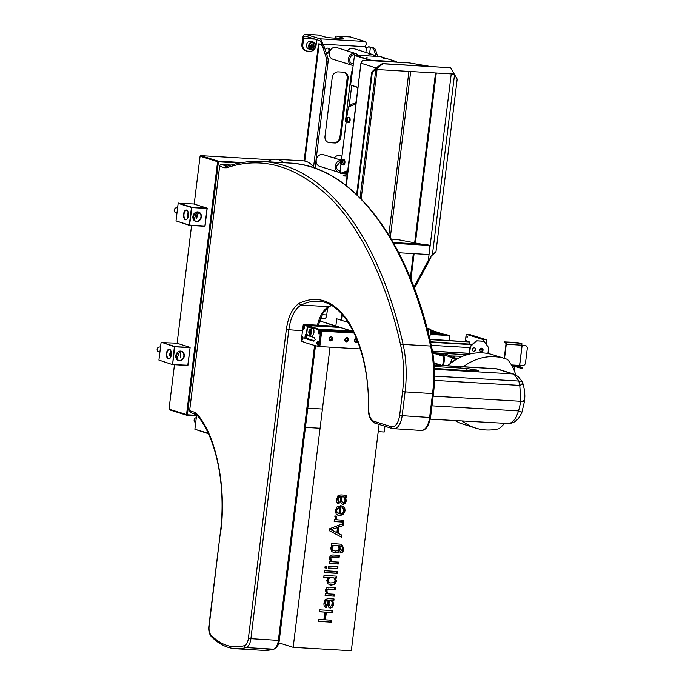 <?xml version="1.0" encoding="UTF-8"?>
<svg xmlns="http://www.w3.org/2000/svg" width="685" height="685" viewBox="0 0 685 685"><rect width="100%" height="100%" fill="white"/><g stroke="black" fill="none" stroke-linecap="round" stroke-linejoin="round"><path stroke-width="1.03" d="M345.077 500.273L344.101 497.019L342.046 496.899L341.892 498.192C341.55 500.923 342.038 502.328 343.339 502.405L344.495 501.865L345.077 500.273M342.354 502.148L343.339 502.405M342.731 502.216C341.43 502.139 340.95 500.735 341.284 497.995L341.447 496.711L343.656 496.993M341.892 498.192L341.284 497.995M342.577 504.16L344.632 503.252L345.702 500.701L344.983 496.916L345.591 497.104L346.302 500.889L345.24 503.441L343.185 504.348C341.019 504.228 340.197 502.019 340.719 497.747L340.83 496.822L338.544 497.49L338.03 499.219L339.281 501.917L339.049 503.8L338.518 503.68M339.281 501.917L338.364 501.66L337.422 499.031L337.936 497.301L338.767 496.668L340.83 496.822M338.767 496.668L339.375 496.865M337.422 499.031L338.03 499.219M338.227 503.569L339.049 503.8C337.166 503.543 336.395 501.959 336.755 499.048L337.859 495.906L340.779 494.93L346.773 495.281L346.541 497.164L345.591 497.104M346.541 497.164L345.934 496.967L346.148 495.246M344.983 496.916L345.934 496.967M344.632 503.252L345.24 503.441M338.45 503.612L338.673 501.762M336.943 508.39L339.674 507.671L337.551 508.578L336.643 510.505L337.063 512.483L336.463 512.294L336.044 510.316L336.943 508.39L337.551 508.578M337.063 512.483L338.947 513.63L339.674 507.671M338.339 513.442L336.463 512.294M337.979 513.348L338.947 513.63M336.643 510.505L336.044 510.316M340.591 505.718L339.632 513.562L340.231 513.75L342.748 512.868L343.793 510.71L343.57 508.895L342.423 507.987L342.954 506.112M337.876 515.334L343.348 514.478L339.597 515.685L336.207 514.101L335.359 510.428L337.071 506.874L341.216 505.753L340.231 513.75M342.74 514.281L344.486 510.599L344.084 507.465L342.055 505.847M342.663 506.035L344.692 507.653L345.086 510.787L344.486 510.599M343.476 522.107L334.203 521.568L334.434 519.675L335.727 519.752L334.742 516.045L336.386 516.139L336.138 517.286L337.157 519.829L343.707 520.215L343.476 522.107L342.877 521.919L343.091 520.18M334.22 521.413L342.877 521.919M337.157 519.829L335.53 517.098L335.778 515.951M331.257 529.865L336.9 532.682L337.517 527.63L330.649 529.676L337.517 527.63M336.9 532.682L330.649 529.676M329.759 528.709L343.313 523.477L343.039 525.669L338.929 527.142L338.176 533.29L341.875 535.139L341.627 537.186L329.502 530.798L329.759 528.709M341.036 536.877L341.276 534.951L341.875 535.139M341.276 534.951L338.176 533.29M337.577 533.101L338.33 526.953L338.929 527.142M338.33 526.953L343.039 525.669M342.44 525.481L342.654 523.734M332.011 548.206L331.412 548.017L332.884 545.294L333.484 545.483L332.011 548.206L332.687 550.201L335.325 551.082L338.013 550.552L339.126 548.702L337.893 545.74L333.484 545.483M337.893 545.74L332.884 545.294M332.002 545.397L331.283 545.354L331.514 543.47L341.601 544.232L343.981 548.856L342.834 551.973L340.642 553.009L340.882 551.057L342.688 548.805L342.312 546.724L339.443 545.834L340.402 548.942L338.715 552.084L335.085 553.026L331.643 551.536L330.718 548.248L332.002 545.397L331.283 545.32M333.261 552.658L338.107 551.896L339.803 548.753L338.844 545.645L339.443 545.834M339.914 545.859L340.984 545.996M338.844 545.645L339.306 545.671M340.043 552.821L342.226 551.785L343.373 548.668L341.293 544.147M333.552 550.731L332.088 550.004L331.412 548.017M342.226 551.785L342.834 551.973M331.917 561.743L338.561 562.128L338.33 564.02L329.057 563.481L329.288 561.589L330.47 561.657L329.468 558.403C329.759 556.006 331.052 554.876 333.33 555.013L339.392 555.364L339.161 557.256L331.471 557.273L330.786 558.772L331.917 561.743L331.317 561.554L330.187 558.583L330.872 557.085L338.561 557.068L338.775 555.329M331.788 561.58L331.317 561.554M329.074 563.327L338.33 564.02M337.731 563.832L337.945 562.094M330.872 557.085L331.471 557.273M338.561 557.068L339.161 557.256M379.105 424.435L351.319 650.75L293.171 647.334L330.033 347.158M278.812 642.838L293.171 647.334M319.792 609.856L332.61 610.609L332.371 612.561L326.343 612.21L325.401 619.831L331.437 620.19L331.197 622.126L318.379 621.381L318.619 619.437L323.885 619.745L324.818 612.116L319.552 611.808L319.792 609.856M325.401 619.831L324.801 619.642L325.735 612.022L332.371 612.561M331.771 612.373L331.985 610.575M318.397 621.226L331.197 622.126M330.59 621.937L330.812 620.148M325.735 612.022L326.343 612.21M319.578 611.654L324.818 612.116M331.763 605.557L332.199 602.141L331.369 600.711L329.314 600.591L329.16 601.884C328.826 604.615 329.305 606.019 330.607 606.097L331.763 605.557M329.999 605.908C328.697 605.831 328.218 604.427 328.552 601.687L328.714 600.403L329.314 600.591M331.369 600.711L328.714 600.403M329.622 605.84L330.607 606.097M329.16 601.884L328.552 601.687M329.494 607.809L332.508 607.133L329.785 607.929M329.845 607.852L330.453 608.04C328.286 607.92 327.464 605.711 327.987 601.439L328.098 600.514L325.812 601.182L325.298 602.911L326.548 605.608L326.317 607.492L325.786 607.372M326.548 605.608L325.632 605.352L324.69 602.723L325.204 600.993L326.034 600.36L328.098 600.514M326.034 600.36L326.642 600.557M325.204 600.993L325.812 601.182M325.495 607.261L326.317 607.492C324.433 607.235 323.671 605.651 324.022 602.74L325.127 599.598L328.046 598.621L334.04 598.973L333.809 600.856L332.859 600.796L333.569 604.581L332.508 607.133M331.9 606.944L332.97 604.393L332.251 600.608L332.859 600.796M332.97 604.393L333.569 604.581M332.251 600.608L333.201 600.659L333.415 598.938M325.717 607.304L325.94 605.454M335.213 589.408L329.22 589.057L327.524 589.425L326.839 590.924L327.969 593.895L334.614 594.289L334.383 596.173L325.11 595.633L325.341 593.741L326.522 593.809L325.521 590.556C325.812 588.158 327.105 587.028 329.382 587.165L335.444 587.516L335.213 589.408L334.614 589.22L334.819 587.482M327.841 593.732L326.24 590.735L326.925 589.237L334.614 589.22M326.24 590.735L326.839 590.924M327.37 593.707L327.969 593.895M325.127 595.479L334.383 596.173M333.783 595.984L333.989 594.246M329.896 582.986L328.141 582.164L327.464 580.169L328.937 577.446L329.536 577.635L328.064 580.358L328.74 582.353L329.896 582.986L334.057 582.704L335.179 580.863L333.946 577.892L329.536 577.635M333.946 577.892L328.937 577.446M328.064 580.358L327.464 580.169M329.314 584.81L334.16 584.057L335.856 580.906L334.897 577.797L336.001 577.857L336.215 576.136M336.001 577.857L334.897 577.797M335.496 577.986L336.455 581.094L334.768 584.245L331.138 585.178L327.695 583.688L326.771 580.409L328.055 577.549L323.791 577.301L324.022 575.417L336.84 576.171L336.609 578.054M330.538 584.99L331.138 585.178M323.817 577.147L328.055 577.549M324.604 570.733L337.414 571.478L337.183 573.371L324.365 572.626L324.604 570.733M324.39 572.472L336.583 573.182L336.789 571.444M336.583 573.182L337.183 573.371M328.5 568.002L337.157 568.507L337.371 566.769M328.714 566.264L337.988 566.803L337.756 568.696L328.483 568.156L328.714 566.264M337.157 568.507L337.756 568.696M326.728 568.053L324.938 567.942L325.178 566.058L326.959 566.161L326.728 568.053M345.086 510.787L343.348 514.478M196.312 417.704A2.457 2.098 107.4 0 0 195.508 422.465L195.713 422.534M208.428 433.708L195.028 429.298M195.114 429.581L196.09 429.632M208.206 433.228L194.891 429.255L196.535 415.872M188.384 215.912A6.131 5.257 -72.6 0 1 188.366 215.938L187.767 215.869L187.176 213.951L188.247 212.444A6.131 5.257 107.4 0 1 188.229 212.59A6.131 5.257 107.4 0 1 187.493 214.987M177.595 208.035L176.961 207.838A2.457 2.098 107.4 0 0 175.497 212.521L176.987 212.984M187.459 213.557A2.457 2.098 -72.6 0 1 187.228 214.14M198.136 213.617L196.15 218.986L195.91 212.427M196.321 217.633L195.542 216.306L195.799 214.208L196.835 213.446L197.614 214.773L197.348 216.871L196.321 217.633M187.313 214.388A5.822 4.992 107.4 0 0 187.699 213.223M205.055 225.964L207.178 208.403M207.204 208.48L191.877 207.581L189.531 225.382L204.858 226.281L207.093 208.129L191.457 207.512L178.168 203.351L193.804 203.967L207.093 208.129M191.757 207.23L178.468 203.068M178.28 203.385L179.521 203.394M188.486 214.705A6.131 5.257 -72.6 0 1 187.861 215.878M178.168 203.351L176.019 220.904L189.308 225.065L191.457 207.512M205.046 226.024L189.308 225.065M185.412 219.757A4.906 2.475 93.4 0 1 183.811 212.992A4.906 2.475 93.4 0 1 187.681 211.031A4.906 2.475 93.4 0 1 187.21 218.977A4.906 2.475 93.4 0 1 185.412 219.757M187.758 211.168A4.598 2.32 -86.6 0 0 186.825 210.398A4.598 2.32 -86.6 0 0 186.534 210.346A4.598 2.32 -86.6 0 0 184 214.225A4.598 2.32 -86.6 0 0 185.712 219.474A4.598 2.32 -86.6 0 0 185.995 219.525A4.598 2.32 -86.6 0 0 187.305 218.857M188.041 211.776L187.844 217.881M194.403 213.489L193.221 218.583M193.941 219.919L196.723 212.187M197.143 213.968L196.955 217.171M193.024 216.443A4.598 3.939 107.4 0 0 195.619 221.067A4.598 3.939 107.4 0 0 196.432 221.221A4.598 3.939 107.4 0 0 200.876 217.385A4.598 3.939 107.4 0 0 198.367 212.29A4.598 3.939 107.4 0 0 197.545 212.136A4.598 3.939 107.4 0 0 193.024 216.443M192.913 216.477A4.906 4.204 -72.6 0 1 199.772 212.658A4.906 4.204 -72.6 0 1 198.744 221.041A4.906 4.204 -72.6 0 1 192.913 216.477M189.531 225.382L177.209 221.281M327.627 307.676L326.736 314.963A4.598 2.32 93.4 0 1 324.202 318.85L320.349 318.619M283.907 162.73A46.152 23.29 -86.6 0 0 275.824 159.228A46.152 23.29 -86.6 0 0 267.373 161.754M314.595 168.065A46.152 23.29 -86.6 0 0 303.044 160.829L275.824 159.228M428.142 332.413L428.356 330.684L427.697 330.692M427.303 329.177L430.839 329.151L429.683 338.604M430.839 329.151L427.123 328.475M319.604 320.683L321.667 321.727M335.847 325.992L321.513 321.496L336.001 326.283M342.02 314.346L341.293 320.255M321.513 321.496A4.29 2.166 93.4 0 1 321.282 321.402L319.664 320.52M341.704 320.383L342.389 314.757M353.117 330.923L353.058 331.403L335.847 326.009L336.729 318.825L348.22 322.421M337.037 326.385L353.28 331.72M312.206 336.463A91.995 9.932 -173 0 1 307.043 334.845L306.452 333.569L307.163 327.747L308.01 326.976A91.995 9.932 7 0 0 313.173 328.594L313.953 329.87L313.978 332.893L312.471 336.472M308.284 326.993L307.437 327.764L306.726 333.595L307.317 334.862A91.687 9.907 7 0 0 312.463 336.472M310.87 329.357A2.911 1.473 -86.6 0 0 309.74 332.037A2.911 1.473 -86.6 0 0 310.545 334.819M310.553 329.185C312.189 331.437 312.017 333.364 310.031 334.965C308.293 332.919 308.413 330.975 310.373 329.151L310.553 329.185M315.228 339.649L313.918 341.173A91.995 9.932 -173 0 1 304.859 338.33L305.304 334.7A91.995 9.932 7 0 0 314.372 337.542L315.228 339.649M314.723 340.873L307 338.458A1.841 0.925 93.4 0 1 306.306 337.114A1.841 0.925 93.4 0 1 306.709 335.205M310.921 334.485A3.682 1.858 93.4 0 1 311.195 329.733M302.59 339.846A1.841 0.925 93.4 0 1 302.282 338.056A1.841 0.925 93.4 0 1 302.804 336.746M302.873 339.152A0.985 0.497 93.4 0 1 302.71 338.193A0.985 0.497 93.4 0 1 302.993 337.482M318.765 346.49L319.809 346.55L321.813 330.213L320.768 330.153L318.765 346.49A91.995 9.932 -173 0 1 301.246 341.01L303.258 324.664L339.76 327.233M321.813 330.213L304.294 324.724M303.258 324.664A91.995 9.932 7 0 0 320.768 330.153M320.135 333.098A0.985 0.497 93.4 0 1 319.972 332.156A0.985 0.497 93.4 0 1 320.203 331.506M318.799 343.99A0.985 0.497 93.4 0 1 318.636 343.048A0.985 0.497 93.4 0 1 318.867 342.397M304.208 328.252A0.985 0.497 93.4 0 1 304.046 327.302A0.985 0.497 93.4 0 1 304.328 326.582M303.926 328.946A1.841 0.925 93.4 0 1 303.626 327.165A1.841 0.925 93.4 0 1 304.14 325.854M303.061 327.13L303.815 325.563L304.32 327.67L303.532 329.237L303.061 327.13M318.14 344.838A1.841 0.925 93.4 0 1 317.686 342.885A1.841 0.925 93.4 0 1 318.302 341.472M318.773 344.041A0.985 0.497 93.4 0 1 318.268 343.956A0.985 0.497 93.4 0 1 318.114 343.014A0.985 0.497 93.4 0 1 318.825 342.26M316.573 342.817L317.814 341.276L318.936 343.416L317.669 344.957L316.573 342.817M319.475 333.946A1.841 0.925 93.4 0 1 319.022 331.985A1.841 0.925 93.4 0 1 319.647 330.581M320.118 333.15A0.985 0.497 93.4 0 1 319.604 333.064A0.985 0.497 93.4 0 1 319.45 332.122A0.985 0.497 93.4 0 1 320.16 331.369M317.917 331.925L319.15 330.384L320.272 332.525L319.005 334.057L317.917 331.925M302.984 338.561C300.843 344.144 302.35 331.814 302.984 338.561M318.91 342.594L318.859 343.801M320.34 325.675L323.757 325.992L320.34 325.675M345.805 338.818L346.935 338.887M355.327 339.375L356.448 339.443M336.892 326.334L304.337 324.425M309.774 325.05L312.942 325.238L309.774 325.05M338.895 326.968L337.303 326.462M326.685 326.043L329.862 326.231L326.685 326.043M351.533 330.923L318.962 329.194L307.205 325.324M307.18 325.503L339.503 327.404M335.444 330.401L338.852 330.718L335.444 330.401M324.87 329.785L328.286 330.101L324.87 329.785M318.979 329.014L321.847 329.913L353.537 331.771M353.366 331.608L352.398 331.197M341.789 330.778L344.957 330.958L341.789 330.778M321.847 329.913L321.787 330.453L353.82 332.336M321.702 331.163L354.171 333.064L321.693 331.18L319.809 346.55L360.353 348.93M320.246 331.703L320.195 332.91M329.545 338.63A1.01 0.865 107.4 0 0 331.249 338.938A1.01 0.865 107.4 0 0 330.718 337.714A1.01 0.865 107.4 0 0 329.545 338.63M330.007 340.779A2.149 1.841 107.4 0 0 331.283 336.72M329.023 338.715A2.149 1.841 -72.6 0 1 331.514 336.772A2.149 1.841 -72.6 0 1 330.23 340.873A2.149 1.841 -72.6 0 1 329.023 338.715M354.924 340.12A1.01 0.865 107.4 0 0 356.123 341.061A1.01 0.865 107.4 0 0 356.337 339.332A1.01 0.865 107.4 0 0 354.924 340.12M355.387 342.269A2.149 1.841 107.4 0 0 357.51 340.822M357.741 341.421A2.149 1.841 -72.6 0 1 354.393 340.205A2.149 1.841 -72.6 0 1 356.457 338.193M345.403 339.563A1.01 0.865 107.4 0 0 346.61 340.505A1.01 0.865 107.4 0 0 346.824 338.775A1.01 0.865 107.4 0 0 345.403 339.563M345.865 341.712A2.149 1.841 107.4 0 0 347.141 337.654M344.88 339.649A2.149 1.841 -72.6 0 1 347.372 337.705A2.149 1.841 -72.6 0 1 346.088 341.798A2.149 1.841 -72.6 0 1 344.88 339.649M521.696 345.702L521.816 345.711A0.616 0.548 109.8 0 0 522.295 345.445A0.616 0.548 -70.2 0 1 522.809 345.18L524.873 345.394A3.065 2.749 -70.2 0 1 527.262 348.614L525.523 362.776A3.065 2.749 -70.2 0 1 522.39 365.61L520.583 365.482A0.616 0.548 -70.2 0 1 520.146 365.148A0.616 0.548 109.8 0 0 519.735 364.814L519.658 364.805A0.616 0.522 107.4 0 0 519.119 365.379L511.43 364.934M524.616 345.3A3.065 2.749 -70.2 0 1 525.412 345.497M521.542 343.382L516.362 342.431L504.254 341.909L521.542 343.382A1.593 0.805 -86.6 0 1 522.013 343.938L521.602 345.171A0.616 0.522 107.4 0 0 521.996 345.797L522.073 345.805A0.616 0.548 109.8 0 0 522.552 345.54A0.616 0.548 -70.2 0 1 523.066 345.266L524.873 345.394M504.528 358.443L506.275 344.272A1.593 0.805 -86.6 0 0 505.676 342.449M504.254 341.909L504.177 342.517L505.607 343.057A0.985 0.497 93.4 0 1 505.967 344.178L504.228 358.349M520.335 365.388L520.335 365.388A0.616 0.548 -70.2 0 1 519.889 365.054A0.616 0.548 109.8 0 0 519.701 364.805M512.243 366.364L518.742 366.689L519.324 366.398L519.119 365.379M518.143 366.715L518.742 366.689M518.596 366.706L522.467 368.718L515.385 366.561M519.341 366.338L522.715 368.153L522.467 368.718M521.422 367.374L521.174 367.931M521.251 367.759L520.146 367.417M462.589 356.32L448.392 355.875L456.852 358.452L455.756 358.991A1.593 1.37 107.4 0 0 455.277 360.01L455.277 360.045M479.877 349.907A1.841 1.575 107.4 0 0 482.968 350.472A1.841 1.575 107.4 0 0 482.017 348.245A1.841 1.575 107.4 0 0 479.877 349.907M480.767 351.705A1.841 1.575 107.4 0 0 481.863 348.211M469.165 354.154L469.953 347.766A3.065 2.629 -72.6 0 1 470.989 345.677L475.253 341.618A3.065 2.629 -72.6 0 1 477.231 340.839L482.702 341.156A3.065 2.629 -72.6 0 1 483.25 341.258A3.065 2.629 -72.6 0 1 483.404 341.31M477.231 340.839L483.011 341.258A3.065 2.629 -72.6 0 1 483.55 341.353A3.065 2.629 -72.6 0 1 484.766 342.252L487.977 346.747A3.065 2.629 -72.6 0 1 488.491 348.93L487.925 353.537M469.49 354.076L470.252 347.86A3.065 2.629 -72.6 0 1 471.289 345.771L475.553 341.712A3.065 2.629 -72.6 0 1 477.531 340.933M472.479 349.478A1.841 1.575 107.4 0 0 475.57 350.035A1.841 1.575 107.4 0 0 474.619 347.809A1.841 1.575 107.4 0 0 472.479 349.478M473.369 351.268A1.841 1.575 107.4 0 0 474.465 347.774M453.872 357.587L452.528 357.168M449.283 356.149L448.315 356.483L455.91 358.854M459.644 357.647L460.251 357.356M429.923 339.614L469.653 341.952L429.846 339.272M469.653 341.952L469.388 344.084M472.47 344.264L430.445 341.798M472.051 344.666L430.54 342.226M431.25 345.317L469.978 347.595M473.78 347.817L474.637 347.869M432.458 351.131L469.276 353.297M469.259 353.4L432.475 351.242M467.059 354.736L432.74 352.724M467.358 336.994L467.024 336.104L466.939 337.636L467.358 336.994M486.067 344.075L486.59 339.846L469.379 334.46L466.202 334.271L483.422 339.666L483.225 341.25M486.59 339.846L483.422 339.666M465.338 341.353L466.202 334.271M467.401 341.472A2.209 1.113 -86.6 0 0 466.673 340.813A2.209 1.113 -86.6 0 0 465.868 341.378M481.521 348.185A2.209 1.113 -86.6 0 0 481.743 349.153M480.159 349.076A2.209 1.113 -86.6 0 0 480.904 349.761A2.209 1.113 -86.6 0 0 482.052 348.314M482.411 341.139L481.812 341.104M482.326 348.545L481.975 351.388M463.308 354.513L465.543 355.215M462.563 354.47L465.261 355.318M449.874 356.337L448.127 355.78M444.008 354.462L441.277 353.948L444.008 354.462M454.104 357.664L452.297 357.099M437.672 353.006L456.064 358.769M454.515 357.005L453.256 356.611M449.959 355.583L442.69 353.306M454.061 360.807A2.457 1.242 -86.6 0 0 453.967 360.798A2.457 1.242 -86.6 0 0 453.033 361.5M452.648 358.58A1.841 0.925 -86.6 0 0 451.937 359.265A8.588 4.333 -86.6 0 0 450.901 363.024M450.721 363.161A8.588 4.333 93.4 0 1 451.783 359.257A1.841 0.925 93.4 0 1 452.682 358.589L455.439 359.454M440.301 365.336L434.067 363.384M434.213 352.809L443.469 355.703A1.841 0.925 93.4 0 1 444.145 356.868A8.588 4.333 93.4 0 1 443.118 365.268A1.841 0.925 93.4 0 1 442.998 365.49M443.229 364.994L441.876 365.388L434.033 362.93M432.783 352.989L443.007 356.191L443.572 357.21L443.572 361.141L442.647 364.788M444.18 357.142L443.572 357.21M302.154 42.65A2.457 2.098 107.4 0 0 302.008 43.831M310.87 45.116A2.457 2.098 -72.6 0 1 310.682 45.724M313.798 44.482L314.081 46.52L312.643 47.976L310.913 47.393L310.63 45.356L312.077 43.9L313.798 44.482L312.043 43.934M314.081 46.52L312.274 45.955L310.904 47.334M306.709 44.088A3.99 3.416 -72.6 0 1 311.136 41.374L313.31 42.059A3.99 3.416 -72.6 0 1 315.374 46.88A3.99 3.416 -72.6 0 1 310.921 49.662A3.99 3.416 -72.6 0 1 308.884 44.765A3.99 3.416 -72.6 0 1 313.31 42.059C316.812 45.938 316.025 48.472 310.921 49.662L308.747 48.986A3.99 3.416 -72.6 0 1 306.709 44.088M313.387 44.354A3.99 3.416 -72.6 0 1 313.191 46.237M341.969 156.171L340.248 155.632A6.131 5.257 107.4 0 0 334.289 158.072M367.365 55.845A6.131 5.257 -72.6 0 1 372.426 54.475A6.131 5.257 -72.6 0 1 374.866 56.281M372.426 54.475L353.4 48.515A6.131 5.257 107.4 0 0 347.441 50.955M340.916 160.144L323.329 154.639A6.131 5.257 107.4 0 0 317.934 156.36A6.131 5.257 107.4 0 0 316.316 162.456A6.131 5.257 107.4 0 0 319.664 166.344L338.69 172.303A6.131 5.257 -72.6 0 1 335.342 168.416A6.131 5.257 -72.6 0 1 340.676 160.401M340.034 172.509A6.131 5.257 -72.6 0 1 338.69 172.303M353.006 65.392A6.131 5.257 -72.6 0 1 351.842 65.186A6.131 5.257 -72.6 0 1 348.494 61.299A6.131 5.257 -72.6 0 1 350.112 55.194A6.131 5.257 -72.6 0 1 355.515 53.481A6.131 5.257 -72.6 0 1 357.955 55.288M355.515 53.481L336.481 47.522A6.131 5.257 107.4 0 0 331.086 49.234A6.131 5.257 107.4 0 0 329.468 55.339A6.131 5.257 107.4 0 0 332.816 59.227L351.842 65.186M334.828 142.985L329.545 142.677A6.131 5.257 -72.6 0 1 328.449 142.48A6.131 5.257 -72.6 0 1 324.998 136.315L332.208 77.611A6.131 5.257 -72.6 0 1 338.236 71.874L343.519 72.182A6.131 5.257 -72.6 0 1 344.615 72.379A6.131 5.257 -72.6 0 1 348.066 78.544L340.856 137.248A6.131 5.257 -72.6 0 1 334.828 142.985L333.92 142.703A6.131 5.257 107.4 0 0 339.948 136.966L347.158 78.261A6.131 5.257 107.4 0 0 344.153 72.259M328.004 142.317A6.131 5.257 107.4 0 0 328.637 142.394L333.92 142.703M315.023 168.21L328.072 61.967A6.131 3.091 -86.6 0 0 327.713 57.412L324.476 47.462A6.131 3.091 -86.6 0 0 322.558 45.022L320.511 44.148L318.808 43.874L319.424 44.499M313.602 166.815L326.48 61.873A6.131 3.091 -86.6 0 0 326.12 57.317L322.883 47.368A6.131 3.091 -86.6 0 0 320.965 44.927L319.099 44.345A4.658 0.505 -173 0 1 318.491 44.011A4.658 0.505 -173 0 1 318.808 43.874M320.511 44.148L320.854 44.79M321.804 44.782A1.533 1.31 107.4 0 0 322.147 43.934L323.055 44.217A1.533 1.31 -72.6 0 1 322.703 45.073M301.931 44.482L302.839 44.765L303.609 38.471A2.817 1.421 93.4 0 1 305.159 36.091A2.817 1.421 93.4 0 1 305.339 36.117L319.775 40.638A2.817 1.421 93.4 0 1 320.734 42.016L321.573 41.1L323.055 44.217L365.233 46.7L366.406 43.729A4.658 2.355 -86.6 0 0 364.822 41.46L350.386 36.939L337.174 36.159L342.431 37.803A6.131 0.659 -173 0 1 343.228 38.24A6.131 0.659 -173 0 1 340.162 38.437L332.336 37.983A6.131 0.659 -173 0 1 324.031 36.725L318.782 35.081A4.658 2.355 -86.6 0 0 318.482 35.029L305.27 34.25A4.658 2.355 -86.6 0 0 302.701 38.18L301.931 44.482A6.131 5.257 107.4 0 0 305.382 50.639L306.289 50.921A6.131 5.257 107.4 0 0 307.377 51.127L310.022 51.281A6.131 5.257 107.4 0 0 316.05 45.535L316.77 39.696M323.063 43.994L322.147 43.934L320.734 42.016M302.839 44.765A6.131 5.257 107.4 0 0 306.289 50.921M311.684 44.294A2.603 2.235 -72.6 0 1 310.853 46.914M364.822 41.46L319.998 38.822L305.561 34.301A4.658 2.355 -86.6 0 0 305.27 34.25M319.998 38.822A4.658 2.355 93.4 0 1 321.573 41.1M336.121 38.206A2.817 1.421 -86.6 0 1 336.772 37.94A2.817 1.421 -86.6 0 1 336.951 37.975L338.039 38.317M334.785 38.129A4.658 2.355 93.4 0 1 336.883 36.108L350.095 36.879A4.658 2.355 93.4 0 1 350.386 36.939M377.692 56.453L375.748 50.476A6.131 3.091 -86.6 0 0 373.83 48.027L371.964 47.445A4.658 0.505 7 0 0 368.676 46.794L370.38 47.351L369.609 53.593M376.108 56.358L374.164 50.382A6.131 3.091 -86.6 0 0 372.246 47.941L370.38 47.351M365.858 52.42L366.372 48.284L368.384 46.957M367.46 47.53L365.465 48.001M365.841 48.121L366.372 48.284A1.533 1.31 -72.6 0 1 365.233 46.7M360.147 50.63A2.603 2.235 107.4 0 0 359.497 49.988A2.603 2.235 -72.6 0 1 361.055 50.913M358.597 50.142A2.603 2.235 -72.6 0 1 359.505 49.988M326.368 52.993A2.603 2.235 107.4 0 0 327.884 48.13A2.603 2.235 -72.6 0 1 329.708 51.375A2.603 2.235 -72.6 0 1 326.248 52.916M325.384 50.27A2.603 2.235 -72.6 0 1 327.892 48.13M367.203 47.299L368.676 46.794M356.003 103.289L355.583 102.091L356.645 101.722L355.575 102.065M341.55 161.746L341.164 161.078L340.65 161.446L340.899 163.15L341.55 161.746M341.421 162.782L340.907 163.167L340.522 162.508L341.498 162.559M340.094 161.823C341.567 168.784 342.705 156.026 340.094 161.823M346.696 119.139L345.848 119.087L345.719 120.123L346.096 120.791L346.627 120.406L346.37 118.71L345.719 120.14L346.696 120.192M346.619 120.423L346.113 120.791M345.3 119.455C346.764 126.417 347.903 113.659 345.3 119.455M347.535 119.498L347.098 120.449M340.642 160.453A2.149 1.079 93.4 0 1 341.37 159.982L343.151 160.093A2.149 1.079 93.4 0 1 344.084 162.559A2.149 1.079 93.4 0 1 342.894 164.374L341.121 164.272A2.149 1.079 93.4 0 1 340.445 163.715M341.995 161.728A2.149 1.079 93.4 0 1 342.209 160.958M341.37 159.982A2.149 1.079 93.4 0 1 342.303 162.456A2.149 1.079 93.4 0 1 341.121 164.272M345.839 118.094A2.149 1.079 93.4 0 1 346.576 117.623L348.348 117.726A2.149 1.079 93.4 0 1 349.281 120.2A2.149 1.079 93.4 0 1 348.1 122.016L346.319 121.904A2.149 1.079 93.4 0 1 345.651 121.356M347.192 119.37A2.149 1.079 93.4 0 1 347.406 118.599M346.576 117.623A2.149 1.079 93.4 0 1 347.5 120.098A2.149 1.079 93.4 0 1 346.319 121.904M421.686 244.194L399.132 239.87L391.255 239.091M340.077 161.994L336.558 166.215C336.412 168.544 337.277 170.085 339.152 170.839L340.128 171.147M342.158 162.825L342.286 161.326M343.793 160.59L344.161 162.174L343.596 163.946M342.397 160.042L343.485 159.519L344.504 162.662L342.988 164.991L342.149 164.331M343.519 159.528L343.904 159.536C344.683 159.768 345.026 160.821 344.932 162.688C344.683 164.203 344.178 164.982 343.408 165.016L343.202 164.974M342.183 162.825L342.294 161.369M348.023 117.709L349.11 117.178C349.881 117.409 350.223 118.454 350.129 120.329C349.889 121.836 349.376 122.615 348.614 122.658L347.774 121.99M347.381 120.466L347.492 119.002M347.603 117.683L348.682 117.152L349.71 120.303L348.185 122.632L347.346 121.964M347.732 170.633L340.702 173.322L340.034 171.926L340.976 164.246M341.498 159.99L346.173 121.879M346.696 117.632L348.425 106.92L355.909 104.069M372.657 56.153L369.754 55.982M368.042 57.96L366.192 57.788L368.042 57.96M384.953 58.953L383.112 58.782L384.953 58.953M380.44 56.607L396.743 61.718L370.842 60.194L354.539 55.091L380.44 56.607M396.975 62.035L370.842 60.194M357.964 87.337L350.592 85.034L354.539 55.091M354.342 55.408L355.583 55.416M354.231 55.374L370.945 60.657M350.592 85.034L357.93 87.577M355.746 55.16L355.053 54.946C350.283 53.156 347.363 62.472 352.304 63.722L353.177 63.996M361.32 57.6L360.815 57.06M358.169 56.23L357.45 56.384M352.21 71.822L351.508 71.788L345.822 118.111M352.193 71.993L351.508 71.788M349.11 106.663L351.696 85.625M350.925 105.969L351.003 104.531L354.094 103.349L354.162 104.548L355.935 103.872M354.094 103.349L355.986 103.461M347.226 174.786L343.108 175.908L347.055 176.139M347.441 173.022L346.13 173.528L347.372 173.596M346.13 173.528L346.199 174.726M346.139 173.759L342.817 173.562L347.132 171.909L345.814 171.832L347.672 171.122M347.132 171.909L347.578 171.935M340.702 173.322L346.156 174.033M349.136 120.868L349.598 120.894M349.247 120.414L349.692 120.44M377.255 68.329L376.039 67.952L382.316 63.594L382.924 63.782L377.041 68.312L360.935 63.166L362.476 60.331L364.009 60.246L409.339 62.909L429.829 66.385M382.316 63.594L450.584 67.755L382.924 63.782M360.07 197.854L375.834 69.468L372.289 72.302L371.69 72.113L375.808 68.14L377.015 68.517L375.834 69.468L454.241 74.066L450.584 67.755M413.937 287.092L428.339 260.351L430.805 257.8L414.382 288.282M451.287 73.586L451.218 74.066L454.54 74.571L457.178 79.118L435.994 251.592L432.381 255.043L454.54 74.571M451.218 74.066L429.803 248.484L429.289 248.321M393.687 243.321L429.641 245.427L429.058 254.537L398.764 252.756M419.28 244.434L416.72 244.194L419.28 244.434M393.241 242.524L426.627 244.485L429.641 245.427M372.289 72.302L357.219 195.071M356.654 194.54L371.69 72.113M375.954 68.363L375.722 68.791M453.718 74.04L454.018 74.537M432.381 255.043L431.011 256.139L430.805 257.8M346.319 185.661L360.935 63.166M384.936 426.258L384.225 432.012L378.223 431.653M320.075 428.245L305.433 427.38M322.429 409.031L307.796 408.174M221.46 164.486A1.841 1.575 107.4 0 0 219.654 166.207L189.634 410.7A1.841 1.575 107.4 0 0 190.67 412.55L196.826 414.99C216.349 437.116 226.367 486.547 220.339 532.724L209.113 626.201C208.745 630.226 209.404 633.231 211.1 635.226C221.375 645.433 232.48 648.909 244.408 645.655C246.446 644.833 247.773 642.444 248.381 638.497L286.313 329.562C288.291 316.11 292.683 307.317 299.491 303.19C317.746 294.678 333.989 300.749 348.228 321.411C361.92 343.382 368.727 372.494 368.633 408.739C368.795 415.547 370.525 419.717 373.839 421.258L391.358 426.746C395.468 427.157 398.233 423.416 399.638 415.512L402.557 391.709C404.492 375.363 403.859 359.848 400.648 345.18C387.624 285.996 362.947 230.931 330.701 198.462C296.879 165.941 262.209 155.709 226.684 167.765A1.841 1.558 -108.1 0 1 227.703 166.112L227.163 166.19A10.429 5.257 93.4 0 1 226.512 166.07L221.46 164.486L231.145 165.051M197.614 415.932L186.996 415.307L169.478 409.827L169.306 409.27M171.421 409.938L169.478 409.827M174.487 364.694L169.024 409.185L187.373 414.802L218.438 161.831L217.607 161.703L218.207 161.129L218.438 161.831L239.365 163.056M194.206 204.096L200.088 156.223L200.688 155.649L218.207 161.129L242.225 162.542M177.115 343.288L191.577 225.502M186.543 414.673L217.607 161.703L200.088 156.223M200.688 155.649L271.406 159.793M197.152 415.375L187.373 414.802L186.996 415.307M160.504 347.226L159.87 347.03A2.457 2.098 107.4 0 0 158.406 351.713L159.896 352.176M170.385 351.431A2.457 2.098 -72.6 0 1 169.281 354.308M169.409 354.967A5.822 4.992 107.4 0 0 170.728 351.722A5.822 4.992 107.4 0 0 170.77 351.097M169.58 355.429A6.131 5.257 107.4 0 0 171.139 351.782A6.131 5.257 107.4 0 0 171.156 351.636M171.293 355.104A6.131 5.257 -72.6 0 1 170.18 356.44M161.189 342.577L176.713 343.159L190.002 347.321L174.367 346.704L162.431 342.586M187.955 365.225L172.44 364.574L187.767 365.473L190.113 347.672L174.786 346.773L172.629 364.326L174.367 346.704M187.964 365.156L190.087 347.595M161.078 342.543L158.929 360.096L172.44 364.574L158.929 360.096M171.396 353.897A6.131 5.257 -72.6 0 1 169.94 356.097M174.666 346.422L161.377 342.26M175.822 355.669A4.906 4.204 -72.6 0 1 182.681 351.85A4.906 4.204 -72.6 0 1 181.653 360.233A4.906 4.204 -72.6 0 1 175.822 355.669M175.934 355.635A4.598 3.939 107.4 0 0 178.528 360.259A4.598 3.939 107.4 0 0 179.342 360.413A4.598 3.939 107.4 0 0 183.785 356.577A4.598 3.939 107.4 0 0 181.277 351.482A4.598 3.939 107.4 0 0 180.455 351.337A4.598 3.939 107.4 0 0 175.934 355.635M176.85 359.111L179.633 351.379M177.312 352.681L176.131 357.775M180.42 352.056L180.249 357.921M170.95 350.968L170.753 357.073M170.668 350.36A4.598 2.32 -86.6 0 0 169.734 349.59A4.598 2.32 -86.6 0 0 169.443 349.538A4.598 2.32 -86.6 0 0 166.909 353.417A4.598 2.32 -86.6 0 0 168.621 358.666A4.598 2.32 -86.6 0 0 168.904 358.717A4.598 2.32 -86.6 0 0 170.214 358.05M168.322 358.957A4.906 2.475 93.4 0 1 166.72 352.184A4.906 2.475 93.4 0 1 170.591 350.223A4.906 2.475 93.4 0 1 170.12 358.169A4.906 2.475 93.4 0 1 168.322 358.957M523.597 400.537C525.378 401.196 524.47 401.453 520.874 401.299L519.821 386.066L518.862 381.083L514.974 375.311L512.637 373.899L513.938 374.138L497.635 369.035A7.364 6.302 107.4 0 0 496.325 368.795L496.248 368.787M460.26 367.134L459.233 366.449L434.196 364.977M434.573 376.133L521.884 381.228L522.929 383.609C525.309 392.693 524.539 392.18 524.856 396.016L524.556 401.025M434.487 380.389L519.632 385.39C522.852 384.097 523.683 383.463 522.133 383.48M430.274 419.169L509.058 423.544C511.618 422.842 513.964 420.727 516.088 417.216L518.596 410.914L520.883 411.985M507.525 423.707C507.337 424.375 514.795 422.491 515.848 420.796C518.262 419.057 520.283 416.206 521.901 412.25L524.556 401.059M447.562 365.764A56.735 48.592 -72.6 0 1 492.618 354.71L504.896 358.555A56.735 48.592 -72.6 0 1 507.525 359.479A45.998 39.405 -72.6 0 1 515.745 374.9M463.214 366.843A56.735 48.592 -72.6 0 1 504.896 358.555M504.443 423.518A45.998 39.405 -72.6 0 1 499.031 428.707A56.735 48.592 -72.6 0 1 475.741 428.108A56.735 48.592 -72.6 0 1 462.349 421.052M475.741 428.108L463.462 424.263A56.735 48.592 -72.6 0 1 455.157 420.633M430.283 333.689L446.32 334.631L449.334 335.573L430.189 334.451M449.334 335.573L449.232 340.402M442.39 365.208A1.841 1.575 107.4 0 0 442.938 365.49M443.135 365.216L442.416 365.173M444.128 334.323L442.51 333.818A74.365 63.696 107.4 0 0 436.73 333.175L438.349 333.681A74.365 63.696 -72.6 0 1 444.128 334.323A74.365 63.696 -72.6 0 1 444.128 334.349M444.822 334.537L444.308 334.383A74.365 63.696 107.4 0 0 438.528 333.741L440.147 334.246L430.291 333.663M441.748 334.357A74.365 63.696 107.4 0 0 440.147 334.246M436.73 333.175L430.394 332.799L436.73 333.175A74.365 63.696 -72.6 0 1 442.51 333.818L441.303 333.441A74.365 63.696 -72.6 0 0 435.523 332.799L436.73 333.175M430.582 331.249L435.463 332.773L430.437 332.482L435.523 332.799M430.659 330.632A74.365 63.696 -72.6 0 1 433.631 331.035L433.177 330.898A74.365 63.696 107.4 0 0 430.668 330.538M435.463 332.773A74.365 63.696 -72.6 0 1 441.243 333.424A74.365 63.696 -72.6 0 1 441.243 333.432L434.992 331.463A74.365 63.696 107.4 0 0 433.357 331.215L432.903 331.078A74.365 63.696 -72.6 0 1 434.538 331.317A74.365 63.696 -72.6 0 1 434.538 331.386M434.538 331.317L434.084 331.18A74.365 63.696 107.4 0 0 430.651 330.718M430.762 329.819L432.98 330.864M433.031 330.47L430.702 330.333M345.702 500.701L346.302 500.889M338.998 515.497L339.597 515.685M344.084 507.465L344.692 507.653M335.53 517.098L336.138 517.286M339.803 548.753L340.402 548.942M338.107 551.896L338.715 552.084M334.485 552.838L335.085 553.026M343.373 548.668L343.981 548.856M332.559 556.717L333.167 556.905M324.69 602.723L325.298 602.911M328.612 588.869L329.22 589.057M326.925 589.237L327.524 589.425M328.74 582.353L328.141 582.164M335.856 580.906L336.455 581.094M334.16 584.057L334.768 584.245M187.99 217.522L187.168 217.111M322.13 314.698L326.736 314.963M307 338.458L304.859 338.33M506.275 344.272L521.602 345.171M504.58 342.731L504.657 342.132M522.073 345.805L519.735 364.814M521.996 345.797L519.658 364.805M514.341 366.501L513.93 369.849M514.555 366.509L514.101 370.251M443.991 357.125A8.588 4.333 93.4 0 1 443.024 364.985M315.194 46.897C314.894 51.178 307.205 48.575 309.517 44.979C309.817 40.698 317.506 43.301 315.194 46.897M328.637 142.394L329.545 142.677M339.948 136.966L340.856 137.248M347.158 78.261L348.066 78.544M326.48 61.873L328.072 61.967M320.965 44.927L322.558 45.022M322.883 47.368L324.476 47.462M326.12 57.317L327.713 57.412M304.774 161.061L319.099 44.345M314.972 39.139L303.609 38.471M318.782 35.081L305.561 34.301M342.346 38.471L342.431 37.803M372.246 47.941L373.83 48.027M374.164 50.382L375.748 50.476M410.349 277.99L413.338 253.613M414.69 242.636L435.523 72.97M410.94 279.437L414.1 253.655M415.444 242.764L436.285 73.012M410.683 71.505L390.304 237.481M408.928 71.403L388.832 235.049M429.058 254.537L428.339 260.351M345.925 185.361L360.926 63.191L345.925 185.361M226.684 167.765L224.706 167.791A1.841 1.575 -72.6 0 1 226.512 166.07L227.634 166.13M224.706 167.791L219.654 166.207M400.648 345.18A1.841 0.788 -12.6 0 1 403.097 344.418A344.743 173.947 -86.6 0 0 262.346 161.463C250.804 160.795 239.253 162.345 227.703 166.112M189.634 410.7L194.608 412.259L196.638 413.706C216.04 434.187 226.992 488.705 220.579 532.861M209.113 626.201L208.874 626.073C208.386 630.542 209.216 634.062 211.374 636.613C218.798 644.106 226.923 648.156 235.743 648.746A115.919 58.49 -86.6 0 0 246.052 647.565A10.429 5.257 -86.6 0 0 250.873 638.874L288.805 329.939A30.662 15.472 93.4 0 1 301.237 305.056A114.592 57.823 93.4 0 1 317.917 301.297C345.651 301.297 369.951 350.968 368.384 408.808C368.35 416.24 370.517 421.001 374.875 423.107A1.841 1.575 107.4 0 1 373.839 421.258M211.1 635.226A1.841 1.447 135.4 0 0 211.374 636.613M228.499 647.411A115.919 58.49 -86.6 0 0 235.743 648.746L263.237 650.365A115.919 58.49 -86.6 0 0 273.538 649.183A10.429 5.257 -86.6 0 0 278.358 640.484L314.586 345.42M244.408 645.655A1.841 1.567 74 0 0 246.052 647.565L273.538 649.183A1.841 1.567 74 0 0 273.991 649.132L263.237 650.365M248.381 638.497L279.274 640.432L315.468 345.651M286.313 329.562L302.513 330.744M299.491 303.19A1.841 1.524 62.9 0 0 301.237 305.056L328.723 306.675A30.662 15.472 -86.6 0 0 317.429 325.195M391.358 426.746A1.841 1.575 107.4 0 0 392.394 428.596L374.875 423.107M392.719 428.656A15.335 7.74 -86.6 0 0 393.678 428.836A15.335 7.74 -86.6 0 0 402.129 415.889L405.049 392.085A76.669 38.685 -86.6 0 0 403.097 344.418L430.582 346.028A1.841 0.788 -12.6 0 1 431.516 346.49C407.969 238.748 352.167 165.736 289.832 163.073L262.346 161.463M399.638 415.512L429.615 417.507L432.543 393.704A76.669 38.685 -86.6 0 0 430.582 346.028A344.743 173.947 -86.6 0 0 289.832 163.073M402.557 391.709L433.459 393.644C435.42 377.092 434.778 361.372 431.516 346.49M421.172 430.445A15.335 7.74 -86.6 0 0 429.615 417.507L430.54 417.448C428.75 426.233 425.625 430.565 421.172 430.445L392.394 428.596M331.309 305.467A114.592 57.823 -86.6 0 0 328.723 306.675A1.841 1.524 62.9 0 0 329.399 306.529L331.463 305.553M196.638 413.706A1.841 1.404 139.6 0 0 196.826 414.99M194.608 412.259A1.841 1.575 107.4 0 0 195.645 414.108M434.401 368.384L474.765 371.099A3.065 1.55 -86.6 0 0 474.568 371.065A3.065 1.55 -86.6 0 0 474.371 371.073M434.401 368.367L440.738 369.078A3.065 1.55 93.4 0 1 440.926 369.112M475.664 371.116A3.065 2.629 -72.6 0 1 477.71 370.277L466.005 368.359L434.299 366.492M474.765 371.099C478.652 371.261 479.637 370.987 477.71 370.277M474.551 371.065A3.065 2.629 -72.6 0 1 476.803 369.994M434.444 369.309L512.637 373.899L496.325 368.795L461.784 366.766M461.861 366.766L434.196 365.028M521.884 381.228L518.211 376.639L514.127 374.198M431.961 405.828L518.596 410.914L520.874 401.299L433.151 396.144M467.17 370.628A3.065 1.55 -86.6 0 0 466.005 368.359M518.262 366.732L512.252 366.381M443.76 357.142L443.889 356.089M441.885 355.84L441.953 355.232M514.161 370.414L514.64 366.518M318.491 44.011L304.131 160.949M348.614 122.658L348.185 122.632M361.149 198.95L377.041 69.536M208.874 626.073L220.339 532.724M273.991 649.132C276.971 647.856 278.735 644.962 279.274 640.432M318.319 325.247L322.986 313.182L329.399 306.529M430.54 417.448L433.459 393.644M477.085 371.159L440.738 369.078M496.291 368.787L459.233 366.449"/></g></svg>
